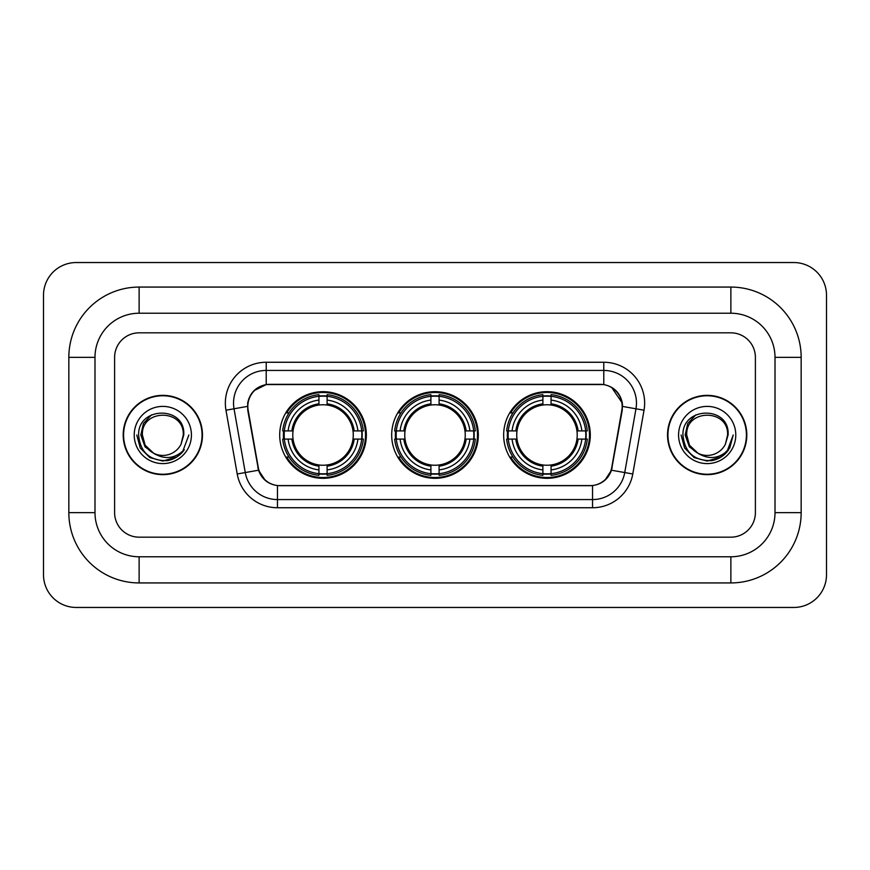<?xml version="1.0" encoding="UTF-8"?>
<svg xmlns="http://www.w3.org/2000/svg" width="870" height="870" viewBox="0 0 870 870"><rect width="100%" height="100%" fill="white"/><g stroke="black" fill="none" stroke-linecap="round" stroke-linejoin="round"><path stroke-width="1.3" d="M391.685 435A43.315 43.315 0 0 0 435 478.315A43.315 43.315 0 0 0 478.315 435A43.315 43.315 0 0 0 435 391.685A43.315 43.315 0 0 0 391.685 435M503.654 435A43.315 43.315 0 0 0 546.969 478.315A43.315 43.315 0 0 0 590.295 435A43.315 43.315 0 0 0 546.969 391.685A43.315 43.315 0 0 0 503.654 435M279.705 435A43.315 43.315 0 0 0 323.031 478.315A43.315 43.315 0 0 0 366.346 435A43.315 43.315 0 0 0 323.031 391.685A43.315 43.315 0 0 0 279.705 435M247.83 406.399A22.065 22.065 0 0 0 248.167 410.227L258.259 467.44A22.065 22.065 0 0 0 279.988 485.678L590.012 485.678A22.065 22.065 0 0 0 611.74 467.44L621.832 410.227A22.065 22.065 0 0 0 600.104 384.322L269.896 384.322A22.065 22.065 0 0 0 247.83 406.399M283.598 439.089A39.639 39.639 0 0 1 283.598 430.911M507.547 439.089A39.639 39.639 0 0 1 507.547 430.911M395.567 439.089A39.639 39.639 0 0 1 395.567 430.911M123.192 435A39.639 39.639 0 0 0 162.831 474.639A39.639 39.639 0 0 0 202.471 435A39.639 39.639 0 0 0 162.831 395.361A39.639 39.639 0 0 0 123.192 435M667.529 435A39.639 39.639 0 0 0 707.169 474.639A39.639 39.639 0 0 0 746.808 435A39.639 39.639 0 0 0 707.169 395.361A39.639 39.639 0 0 0 667.529 435M247.667 403.125C249.788 392.903 255.965 386.715 266.22 384.573L603.78 384.573C614.013 386.704 620.201 392.892 622.333 403.125L622.246 410.227L611.479 470.213C608.25 479.109 601.931 484.22 592.535 485.569L277.465 485.569C268.09 484.242 261.772 479.12 258.52 470.213L247.754 410.227L247.667 403.125M253.942 390.739L266.22 384.573L266.22 370.435L603.78 370.435A32.69 32.69 0 0 1 635.97 408.802L624.736 472.551A32.69 32.69 0 0 1 592.535 499.565L277.465 499.565A32.69 32.69 0 0 1 245.264 472.551L234.03 408.802A32.69 32.69 0 0 1 266.22 370.435L266.22 362.257L603.78 362.257L603.78 384.573M611.545 387.28L622.333 403.125L622.572 406.442L644.028 410.216L632.784 473.976A40.868 40.868 0 0 1 592.535 507.743L277.465 507.743A40.868 40.868 0 0 1 237.216 473.976L225.972 410.216A40.868 40.868 0 0 1 266.22 362.257M279.574 485.678L277.465 485.569L277.465 507.743M592.535 507.743L592.535 485.569L590.425 485.678M632.784 473.976L611.479 470.213L604.878 480.273M265.263 480.403L258.52 470.213L237.216 473.976M612.154 467.44L612.023 468.136M257.977 468.136L257.846 467.44M225.972 410.216L247.428 406.399M755.388 357.353A24.523 24.523 0 0 0 730.876 332.829L139.124 332.829A24.523 24.523 0 0 0 114.612 357.353L114.612 512.647A24.523 24.523 0 0 0 139.124 537.171L730.876 537.171A24.523 24.523 0 0 0 755.388 512.647L755.388 357.353A24.523 24.523 0 0 0 730.876 332.829L139.124 332.829A24.523 24.523 0 0 0 114.612 357.353L114.612 512.647A24.523 24.523 0 0 0 139.124 537.171L730.876 537.171A24.523 24.523 0 0 0 755.388 512.647L755.388 357.353M202.058 435A39.237 39.237 0 0 0 162.831 395.763A39.237 39.237 0 0 0 123.594 435A39.237 39.237 0 0 0 162.831 474.237A39.237 39.237 0 0 0 202.058 435M188.877 435L182.45 452.15L178.796 455.586M155.165 454.292L145.029 446.843L140.831 435L143.43 423.472L151.5 414.859M153.381 453.118L145.138 445.212L142.397 435C141.147 408.639 184.516 408.639 183.266 435L181.025 444.298L183.755 435C185.778 405.496 137.721 406.214 138.613 435C140.244 452.378 149.825 460.937 167.355 460.654C174.5 459.284 180.155 455.63 184.331 449.703C174.903 458.762 164.68 459.947 153.664 453.259L145.138 445.212L142.397 435C141.147 408.639 184.516 408.639 183.266 435L181.025 444.298A20.434 20.434 0 0 1 153.664 453.259L145.138 445.212L142.397 435C141.147 408.639 184.516 408.639 183.266 435L181.025 444.298M153.664 453.259C146.519 449.322 142.756 443.232 142.397 435C141.147 408.639 184.516 408.639 183.266 435M134.219 435A28.601 28.601 0 0 0 162.831 463.601A28.601 28.601 0 0 0 191.433 435A28.601 28.601 0 0 0 162.831 406.399A28.601 28.601 0 0 0 134.219 435M184.331 449.703L177.012 456.848M176.838 456.967L167.355 460.654L176.893 456.924L167.355 460.654L176.893 456.924L162.831 461.056L149.803 457.566L140.266 448.028L136.775 435M746.406 435A39.237 39.237 0 0 0 707.169 395.763A39.237 39.237 0 0 0 667.942 435A39.237 39.237 0 0 0 707.169 474.237A39.237 39.237 0 0 0 746.406 435M721.197 456.946L711.823 460.632L721.197 456.946L711.823 460.632L721.197 456.946L707.169 461.056L694.14 457.566L684.614 448.028L681.123 435L684.614 448.028L694.14 457.566L707.169 461.056L720.197 457.566L729.734 448.028L733.225 435L726.787 452.15L723.133 455.586M699.502 454.292L689.366 446.843L685.168 435L687.779 423.472L695.848 414.859M698.001 453.259C690.856 449.322 687.104 443.232 686.734 435C685.484 408.639 728.853 408.639 727.603 435L725.362 444.298A20.434 20.434 0 0 1 698.001 453.259L689.475 445.212L686.734 435L689.475 445.212L697.718 453.118L689.475 445.212L686.734 435C685.484 408.639 728.853 408.639 727.603 435L725.362 444.298L728.092 435C730.126 405.496 682.058 406.214 682.95 435C684.581 452.378 694.162 460.937 711.693 460.654C718.837 459.284 724.492 455.63 728.668 449.703C719.24 458.762 709.017 459.947 698.001 453.259L697.914 453.216M727.603 435C728.853 408.639 685.484 408.639 686.734 435C685.484 408.639 728.853 408.639 727.603 435L725.362 444.298M678.567 435A28.601 28.601 0 0 0 707.169 463.601A28.601 28.601 0 0 0 735.781 435A28.601 28.601 0 0 0 707.169 406.399A28.601 28.601 0 0 0 678.567 435M728.668 449.703L721.361 456.848M733.225 435L729.734 448.028L720.197 457.566L707.169 461.056L694.14 457.566L684.614 448.028L681.123 435L684.614 448.028L694.14 457.566L707.169 461.056L720.197 457.566L729.734 448.028L733.225 435L729.734 448.028L720.197 457.566L707.169 461.056L694.14 457.566L684.614 448.028L681.123 435M728.614 449.79L721.371 456.837L728.614 449.79M327.109 473.693L327.109 475.335A40.542 40.542 0 0 0 363.355 439.089L361.713 439.089A38.9 38.9 0 0 1 327.109 473.693L327.109 469.909A35.148 35.148 0 0 0 357.929 439.089L352.992 439.089A30.243 30.243 0 0 0 327.109 405.039L327.109 396.307A38.9 38.9 0 0 1 361.713 430.911L363.355 430.911A40.542 40.542 0 0 0 327.109 394.665L327.109 396.307M284.338 439.089L282.696 439.089A40.542 40.542 0 0 0 318.942 475.335L318.942 473.693A38.9 38.9 0 0 1 284.338 439.089L288.122 439.089A35.148 35.148 0 0 0 318.942 469.909L318.942 464.961A30.243 30.243 0 0 0 352.992 439.089L354.199 439.089A31.44 31.44 0 0 1 327.109 466.168L327.109 469.909M318.942 396.307L318.942 394.665A40.542 40.542 0 0 0 282.696 430.911L284.338 430.911A38.9 38.9 0 0 1 318.942 396.307L318.942 400.091A35.148 35.148 0 0 0 288.122 430.911L293.06 430.911A30.243 30.243 0 0 0 318.942 464.961L318.942 466.168A31.44 31.44 0 0 1 291.852 439.089L288.122 439.089M284.414 439.089A38.824 38.824 0 0 1 284.414 430.911M327.109 396.394A38.824 38.824 0 0 0 318.942 396.394M361.637 430.911A38.824 38.824 0 0 1 361.637 439.089M361.713 430.911L357.929 430.911A35.148 35.148 0 0 0 327.109 400.091M357.929 439.089L361.713 439.089M318.942 469.909L318.942 473.693M352.992 430.911L357.929 430.911M327.109 465.015L327.109 466.168M318.942 464.961A30.243 30.243 0 0 1 293.06 439.089L291.852 439.089M327.109 473.606A38.824 38.824 0 0 1 318.942 473.606M288.122 430.911L284.338 430.911M318.942 404.985L318.942 400.091M327.109 405.039A30.243 30.243 0 0 0 293.06 430.911L291.852 430.911A31.44 31.44 0 0 1 318.942 403.832M327.109 404.985L327.109 403.832A31.44 31.44 0 0 1 354.199 430.911M289.014 412.935L286.708 412.935A42.499 42.499 0 0 1 365.53 435A42.499 42.499 0 0 1 286.708 457.065L289.014 457.065M439.089 473.693L439.089 475.335A40.542 40.542 0 0 0 475.335 439.089L473.693 439.089A38.9 38.9 0 0 1 439.089 473.693L439.089 469.909A35.148 35.148 0 0 0 469.909 439.089L464.961 439.089A30.243 30.243 0 0 0 439.089 405.039L439.089 396.307A38.9 38.9 0 0 1 473.693 430.911L475.335 430.911A40.542 40.542 0 0 0 439.089 394.665L439.089 396.307M396.307 439.089L394.665 439.089A40.542 40.542 0 0 0 430.911 475.335L430.911 473.693A38.9 38.9 0 0 1 396.307 439.089L400.091 439.089A35.148 35.148 0 0 0 430.911 469.909L430.911 464.961A30.243 30.243 0 0 0 464.961 439.089L466.168 439.089A31.44 31.44 0 0 1 439.089 466.168L439.089 469.909M430.911 396.307L430.911 394.665A40.542 40.542 0 0 0 394.665 430.911L396.307 430.911A38.9 38.9 0 0 1 430.911 396.307L430.911 400.091A35.148 35.148 0 0 0 400.091 430.911L405.039 430.911A30.243 30.243 0 0 0 430.911 464.961L430.911 466.168A31.44 31.44 0 0 1 403.832 439.089L400.091 439.089M396.394 439.089A38.824 38.824 0 0 1 396.394 430.911M439.089 396.394A38.824 38.824 0 0 0 430.911 396.394M473.606 430.911A38.824 38.824 0 0 1 473.606 439.089M473.693 430.911L469.909 430.911A35.148 35.148 0 0 0 439.089 400.091M469.909 439.089L473.693 439.089M430.911 469.909L430.911 473.693M464.961 430.911L469.909 430.911M439.089 465.015L439.089 466.168M430.911 464.961A30.243 30.243 0 0 1 405.039 439.089L403.832 439.089M439.089 473.606A38.824 38.824 0 0 1 430.911 473.606M400.091 430.911L396.307 430.911M430.911 404.985L430.911 400.091M439.089 405.039A30.243 30.243 0 0 0 405.039 430.911L403.832 430.911A31.44 31.44 0 0 1 430.911 403.832M439.089 404.985L439.089 403.832A31.44 31.44 0 0 1 466.168 430.911M400.994 412.935L398.678 412.935A42.499 42.499 0 0 1 477.499 435A42.499 42.499 0 0 1 398.678 457.065L400.994 457.065M551.058 473.693L551.058 475.335A40.542 40.542 0 0 0 587.304 439.089L585.662 439.089A38.9 38.9 0 0 1 551.058 473.693L551.058 469.909A35.148 35.148 0 0 0 581.878 439.089L576.94 439.089A30.243 30.243 0 0 0 551.058 405.039L551.058 396.307A38.9 38.9 0 0 1 585.662 430.911L587.304 430.911A40.542 40.542 0 0 0 551.058 394.665L551.058 396.307M508.287 439.089L506.644 439.089A40.542 40.542 0 0 0 542.891 475.335L542.891 473.693A38.9 38.9 0 0 1 508.287 439.089L512.071 439.089A35.148 35.148 0 0 0 542.891 469.909L542.891 464.961A30.243 30.243 0 0 0 576.94 439.089L578.148 439.089A31.44 31.44 0 0 1 551.058 466.168L551.058 469.909M542.891 396.307L542.891 394.665A40.542 40.542 0 0 0 506.644 430.911L508.287 430.911A38.9 38.9 0 0 1 542.891 396.307L542.891 400.091A35.148 35.148 0 0 0 512.071 430.911L517.008 430.911A30.243 30.243 0 0 0 542.891 464.961L542.891 466.168A31.44 31.44 0 0 1 515.801 439.089L512.071 439.089M508.363 439.089A38.824 38.824 0 0 1 508.363 430.911M551.058 396.394A38.824 38.824 0 0 0 542.891 396.394M585.586 430.911A38.824 38.824 0 0 1 585.586 439.089M585.662 430.911L581.878 430.911A35.148 35.148 0 0 0 551.058 400.091M581.878 439.089L585.662 439.089M542.891 469.909L542.891 473.693M576.94 430.911L581.878 430.911M551.058 465.015L551.058 466.168M542.891 464.961A30.243 30.243 0 0 1 517.008 439.089L515.801 439.089M551.058 473.606A38.824 38.824 0 0 1 542.891 473.606M512.071 430.911L508.287 430.911M542.891 404.985L542.891 400.091M551.058 405.039A30.243 30.243 0 0 0 517.008 430.911L515.801 430.911A31.44 31.44 0 0 1 542.891 403.832M551.058 404.985L551.058 403.832A31.44 31.44 0 0 1 578.148 430.911M512.963 412.935L510.646 412.935A42.499 42.499 0 0 1 589.479 435A42.499 42.499 0 0 1 510.646 457.065L512.963 457.065M730.876 287.067A70.285 70.285 0 0 1 801.161 357.353A70.285 70.285 0 0 0 730.876 287.067L139.124 287.067A70.285 70.285 0 0 0 68.839 357.353A70.285 70.285 0 0 1 139.124 287.067L139.124 313.222L730.876 313.222L139.124 313.222A44.131 44.131 0 0 0 94.993 357.353L94.993 512.647A44.131 44.131 0 0 0 139.124 556.778L730.876 556.778L139.124 556.778L139.124 582.933L730.876 582.933A70.285 70.285 0 0 0 801.161 512.647L801.161 357.353L775.007 357.353A44.131 44.131 0 0 0 730.876 313.222L730.876 287.067M801.161 512.647L775.007 512.647L775.007 357.353L775.007 512.647A44.131 44.131 0 0 1 730.876 556.778L730.876 582.933M826.5 295.234A32.69 32.69 0 0 0 793.81 262.544L76.19 262.544A32.69 32.69 0 0 0 43.5 295.234L43.5 574.765A32.69 32.69 0 0 0 76.19 607.456L793.81 607.456A32.69 32.69 0 0 0 826.5 574.765L826.5 295.234M68.839 512.647L94.993 512.647L94.993 357.353L68.839 357.353L68.839 512.647A70.285 70.285 0 0 0 139.124 582.933M603.78 362.257A40.868 40.868 0 0 1 644.028 410.216M234.03 408.802A32.69 32.69 0 0 1 233.53 403.125M327.109 464.961A30.243 30.243 0 0 0 352.992 439.089M318.942 473.976A39.193 39.193 0 0 0 327.109 473.976M361.996 439.089A39.193 39.193 0 0 0 361.996 430.911M327.109 396.024A39.193 39.193 0 0 0 318.942 396.024M439.089 464.961A30.243 30.243 0 0 0 464.961 439.089M430.911 473.976A39.193 39.193 0 0 0 439.089 473.976M473.976 439.089A39.193 39.193 0 0 0 473.976 430.911M439.089 396.024A39.193 39.193 0 0 0 430.911 396.024M551.058 464.961A30.243 30.243 0 0 0 576.94 439.089M542.891 473.976A39.193 39.193 0 0 0 551.058 473.976M585.945 439.089A39.193 39.193 0 0 0 585.945 430.911M551.058 396.024A39.193 39.193 0 0 0 542.891 396.024"/></g></svg>
